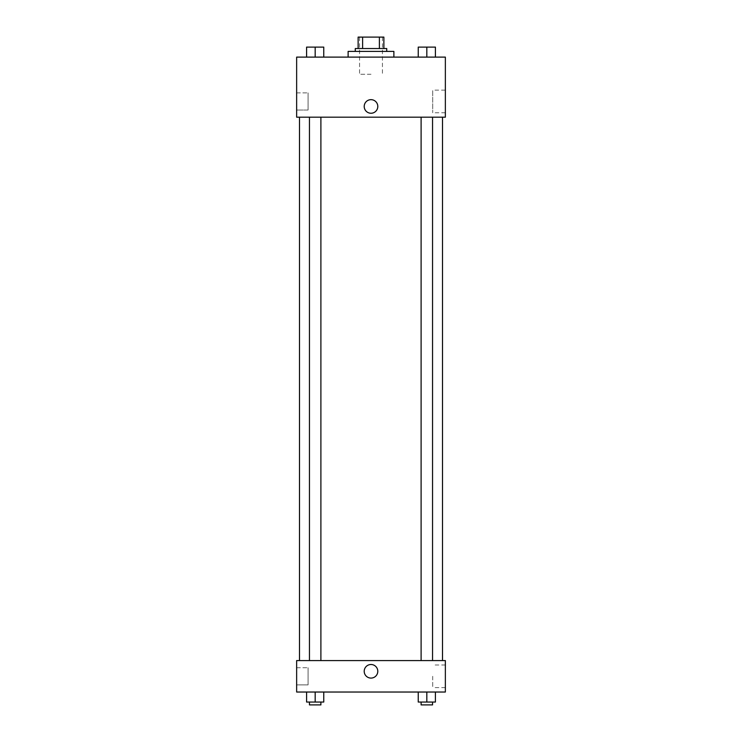 <?xml version="1.0" encoding="UTF-8"?>
<svg xmlns="http://www.w3.org/2000/svg" width="742" height="742" viewBox="0 0 742 742"><rect width="100%" height="100%" fill="white"/><g stroke="black" fill="none" stroke-linecap="round" stroke-linejoin="round"><path stroke-width="0.56" stroke-dasharray="3.71 2.78" d="M371 74.283L359.564 74.283L371 74.283M371 37.1L359.564 37.1L371 37.1M379.394 48.536L379.394 37.1L383.874 37.1L383.874 48.536L362.606 48.536L383.874 48.536M379.394 37.1L358.126 37.1M362.606 48.536L358.126 48.536L362.606 48.536L362.606 37.1M386.73 48.536L355.27 48.536M355.27 51.402L386.73 51.402L355.27 51.402M348.119 51.402L393.881 51.402M371 57.115L348.119 57.115L371 57.115M445.358 57.115L296.642 57.115L296.642 117.18L445.358 117.18L445.358 57.115M306.594 57.115L323.753 57.115L306.594 57.115L323.753 57.115L306.594 57.115L315.174 57.115L315.174 47.108L306.594 47.108L320.896 47.108L306.594 47.108L306.594 57.115L315.174 57.115L306.594 57.115L306.594 47.108L306.594 57.115L323.753 57.115L315.174 57.115L315.174 47.108L323.753 47.108L309.451 47.108L323.753 47.108L323.753 57.115L323.753 47.108M418.247 57.115L435.406 57.115L418.247 57.115L435.406 57.115L418.247 57.115L426.826 57.115L426.826 47.108L418.247 47.108L432.549 47.108L418.247 47.108L418.247 57.115L426.826 57.115L418.247 57.115L418.247 47.108L418.247 57.115L435.406 57.115L426.826 57.115L426.826 47.108L435.406 47.108L421.104 47.108L435.406 47.108L435.406 57.115L435.406 47.108M377.789 106.458A6.789 6.789 0 0 0 367.605 100.569A6.789 6.789 0 0 0 367.605 112.339A6.789 6.789 0 0 0 377.789 106.458A6.789 6.789 0 0 1 367.605 112.339A6.789 6.789 0 0 1 367.605 100.569A6.789 6.789 0 0 1 377.789 106.458M445.358 90.134L445.358 112.765L445.358 90.134L432.707 90.134L432.707 112.765L432.707 90.134M364.211 106.458A6.789 6.789 0 0 0 374.395 112.339A6.789 6.789 0 0 0 374.395 100.569A6.789 6.789 0 0 0 364.211 106.458M296.642 110.029L296.642 92.871L296.642 110.029L296.642 92.871L296.642 110.029L308.078 110.029L308.078 92.871L308.078 110.029L308.078 92.871L308.078 110.029L296.642 110.029M426.826 117.18L432.549 117.18L426.826 117.18M315.174 117.18L309.451 117.18L315.174 117.18M371 117.18L299.499 117.18L371 117.18M371 660.575L299.499 660.575L371 660.575M426.826 660.575L421.104 660.575L426.826 660.575M315.174 660.575L309.451 660.575L315.174 660.575M445.358 660.575L296.642 660.575L296.642 692.026L445.358 692.026L445.358 660.575M296.642 676.296L296.642 684.885L296.642 676.296M435.406 702.043L435.406 692.026L435.406 702.043L426.826 702.043L435.406 702.043L426.826 702.043L426.826 692.026L435.406 692.026L418.247 692.026L435.406 692.026L418.247 692.026L435.406 692.026L418.247 692.026L435.406 692.026L426.826 692.026L426.826 702.043L418.247 702.043L418.247 692.026L418.247 702.043L432.549 702.043L418.247 702.043L418.247 692.026M323.753 702.043L323.753 692.026L323.753 702.043L315.174 702.043L323.753 702.043L315.174 702.043L315.174 692.026L323.753 692.026L306.594 692.026L323.753 692.026L306.594 692.026L323.753 692.026L306.594 692.026L323.753 692.026L315.174 692.026L315.174 702.043L306.594 702.043L306.594 692.026L306.594 702.043L320.896 702.043L306.594 702.043L306.594 692.026M296.642 684.885L308.078 684.885L308.078 667.717L308.078 684.885L308.078 667.717L308.078 684.885L296.642 684.885M445.358 676.296L445.358 687.611L445.358 676.296M371 664.498A6.789 6.789 0 0 0 365.12 674.691A6.789 6.789 0 0 0 376.88 674.691A6.789 6.789 0 0 0 371 664.498A6.789 6.789 0 0 1 376.88 674.691A6.789 6.789 0 0 1 365.12 674.691A6.789 6.789 0 0 1 371 664.498M432.707 676.296L432.707 687.611L432.707 676.296M371 678.086A6.789 6.789 0 0 0 376.88 667.902A6.789 6.789 0 0 0 365.12 667.902A6.789 6.789 0 0 0 371 678.086M421.104 702.043L421.104 704.9L432.549 704.9L421.104 704.9L432.549 704.9L432.549 702.043L421.104 702.043L432.549 702.043M426.826 702.043L426.826 692.026M309.451 702.043L309.451 704.9L320.896 704.9L309.451 704.9L320.896 704.9L320.896 702.043L309.451 702.043L320.896 702.043M315.174 702.043L315.174 692.026M421.104 47.108L432.549 47.108M426.826 57.115L426.826 47.108M309.451 47.108L320.896 47.108M315.174 57.115L315.174 47.108M359.564 37.1L359.564 74.283M382.436 37.1L382.436 74.283M445.358 112.765L432.707 112.765M296.642 92.871L308.078 92.871L296.642 92.871M320.896 660.575L320.896 117.18M309.451 660.575L309.451 117.18M432.549 660.575L432.549 117.18M421.104 660.575L421.104 117.18M296.642 667.717L308.078 667.717L296.642 667.717M445.358 664.99L432.707 664.99M445.358 687.611L432.707 687.611"/><path stroke-width="1.11" d="M362.606 48.536L362.606 37.1L358.126 37.1L358.126 48.536L358.126 37.1M362.606 37.1L383.874 37.1L383.874 48.536M379.394 48.536L379.394 37.1M355.27 51.402L355.27 48.536L386.73 48.536L386.73 51.402M393.881 57.115L393.881 51.402L348.119 51.402L348.119 57.115M296.642 57.115L445.358 57.115L445.358 117.18L296.642 117.18L296.642 57.115M364.211 106.458A6.789 6.789 0 0 1 374.395 100.569A6.789 6.789 0 0 1 374.395 112.339A6.789 6.789 0 0 1 364.211 106.458M296.642 660.575L445.358 660.575L445.358 692.026L296.642 692.026L296.642 660.575M371 678.086A6.789 6.789 0 0 1 365.12 667.902A6.789 6.789 0 0 1 376.88 667.902A6.789 6.789 0 0 1 371 678.086M418.247 692.026L418.247 702.043L435.406 702.043L435.406 692.026L435.406 702.043M426.826 702.043L426.826 692.026M432.549 702.043L432.549 704.9L421.104 704.9L421.104 702.043M306.594 692.026L306.594 702.043L323.753 702.043L323.753 692.026L323.753 702.043M315.174 702.043L315.174 692.026M320.896 702.043L320.896 704.9L309.451 704.9L309.451 702.043M418.247 57.115L418.247 47.108L435.406 47.108L435.406 57.115L435.406 47.108M426.826 57.115L426.826 47.108M432.549 47.108L421.104 47.108M306.594 57.115L306.594 47.108L323.753 47.108L323.753 57.115L323.753 47.108M315.174 57.115L315.174 47.108M320.896 47.108L309.451 47.108M442.501 660.575L442.501 117.18M299.499 660.575L299.499 117.18M421.104 117.18L421.104 660.575M432.549 117.18L432.549 660.575M320.896 660.575L320.896 117.18M309.451 660.575L309.451 117.18"/></g></svg>
